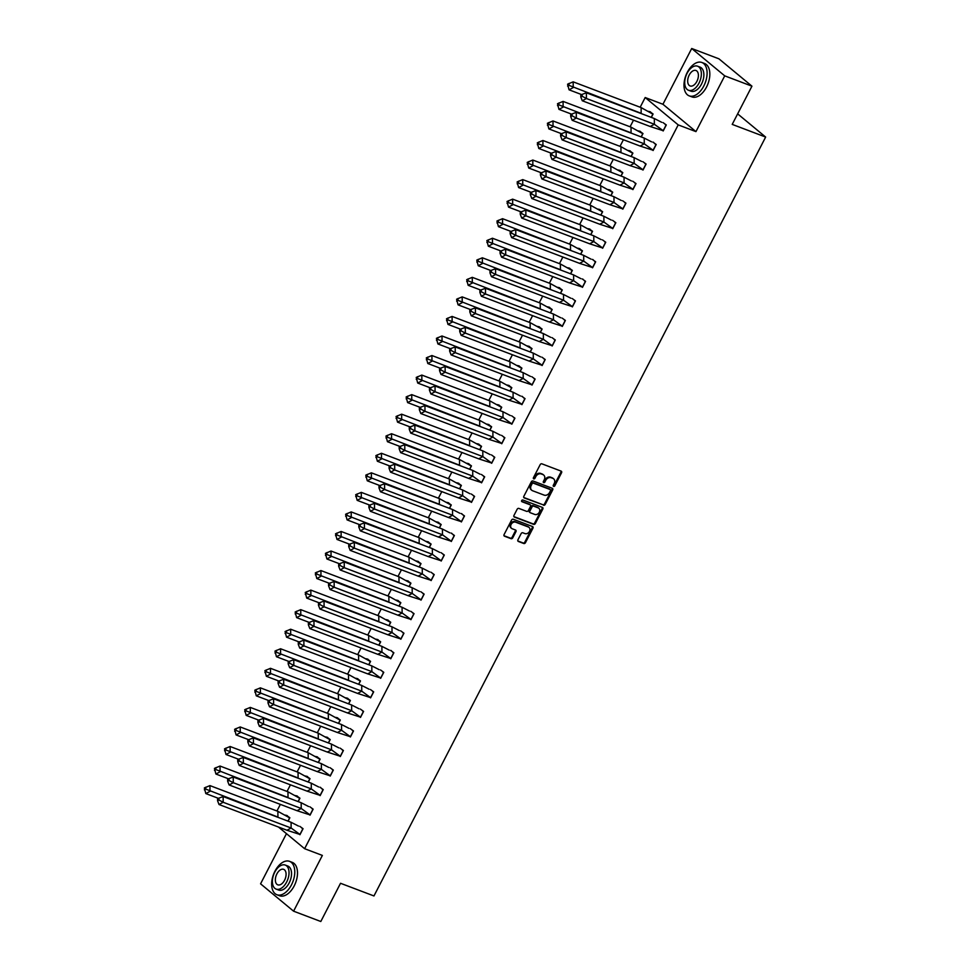 <?xml version="1.0" encoding="UTF-8"?>
<svg xmlns="http://www.w3.org/2000/svg" width="970" height="970" viewBox="0 0 970 970"><rect width="100%" height="100%" fill="white"/><g stroke="black" fill="none" stroke-linecap="round" stroke-linejoin="round"><path stroke-width="1.45" d="M553.615 486.394A0.982 0.788 129.6 0 0 554.804 485.825L561.557 472.754A1.406 1.115 129.6 0 0 561.121 471.117L541.878 463.83A1.406 1.115 129.6 0 0 540.181 464.654L533.427 477.713A0.982 0.788 129.6 0 0 534.931 478.283L535.804 476.597A4.486 3.589 129.6 0 1 541.248 473.954L542.861 474.56A4.486 3.589 129.6 0 1 543.685 475.045A4.486 3.589 129.6 0 1 544.243 479.798L543.37 481.484A0.982 0.788 129.6 0 0 544.873 482.054L545.746 480.356A4.486 3.589 129.6 0 1 551.19 477.725L552.791 478.331A4.486 3.589 129.6 0 1 553.627 478.804A4.486 3.589 129.6 0 1 554.185 483.557L553.312 485.255A0.982 0.788 129.6 0 0 553.615 486.394M553.203 485.897A0.982 0.788 129.6 0 0 554.149 485.267L560.89 472.208A1.406 1.115 129.6 0 0 560.975 471.056M533.33 478.368A0.982 0.788 129.6 0 0 534.264 477.737L535.137 476.052L535.804 476.597M543.261 482.126A0.982 0.788 129.6 0 0 544.206 481.508L545.079 479.81L545.746 480.356M691.707 48.5L718.928 58.818L751.944 86.172L724.723 75.854L691.707 48.5L662.934 104.263L645.183 97.533L678.2 124.887L304.616 848.702L278.487 827.046M286.465 833.654L260.566 883.828L293.583 911.182L322.367 855.419L304.616 848.702M751.944 86.172L732.217 124.39L765.645 137.061L373.959 895.953L340.531 883.282L320.803 921.5L293.583 911.182M517.932 539.817A1.406 1.115 129.6 0 0 518.356 541.454L523.751 543.503A1.406 1.115 129.6 0 0 525.461 542.679L532.954 528.165A1.406 1.115 129.6 0 0 532.518 526.528L513.275 519.241A1.406 1.115 129.6 0 0 511.578 520.065L504.085 534.579A1.406 1.115 129.6 0 0 504.521 536.216L511.044 538.677A1.406 1.115 129.6 0 0 512.742 537.853L515.943 531.645A1.406 1.115 129.6 0 0 515.519 530.008L512.281 528.783A3.747 2.995 129.6 0 1 511.59 528.383A3.747 2.995 129.6 0 1 511.372 523.982A3.747 2.995 129.6 0 1 515.676 522.199L528.347 527.001A3.747 2.995 129.6 0 1 529.038 527.401A3.747 2.995 129.6 0 1 529.256 531.803A3.747 2.995 129.6 0 1 524.952 533.585L522.83 532.785A1.406 1.115 129.6 0 0 521.132 533.609L517.932 539.817M662.934 104.263L695.951 131.617L724.723 75.854M695.951 131.617L678.2 124.887M543.503 505.249A1.406 1.115 129.6 0 0 545.201 504.424L552.694 489.911A1.406 1.115 129.6 0 0 552.257 488.274L533.027 480.987A1.406 1.115 129.6 0 0 531.317 481.811L523.824 496.325A1.406 1.115 129.6 0 0 524.261 497.962L542.836 504.703A1.406 1.115 129.6 0 0 544.546 503.879L552.039 489.365A1.406 1.115 129.6 0 0 552.112 488.213M542.824 509.032L535.331 523.545A1.406 1.115 129.6 0 1 533.633 524.37L514.391 517.083A1.406 1.115 129.6 0 1 513.954 515.446L517.168 509.238A1.406 1.115 129.6 0 1 518.865 508.413L526.674 511.372A1.406 1.115 129.6 0 0 528.371 510.547L530.505 506.425A1.406 1.115 129.6 0 0 530.069 504.788L521.945 501.708A0.982 0.788 129.6 0 1 522.83 499.986L542.388 507.395A1.406 1.115 129.6 0 1 542.824 509.032L542.157 508.486L534.676 523L535.331 523.545M765.645 137.061L737.649 113.866M276.947 810.993L280.354 804.385M287.035 791.447L290.442 784.839M297.123 771.89L300.53 765.281M307.211 752.344L310.618 745.736M317.299 732.799L320.706 726.19M327.387 713.253L330.806 706.633M337.475 693.695L340.894 687.087M347.575 674.15L350.982 667.542M357.663 654.604L361.07 647.996M367.751 635.047L371.158 628.439M377.839 615.501L381.246 608.893M387.927 595.956L391.346 589.348M398.015 576.41L401.434 569.802M408.115 556.853L411.522 550.245M418.203 537.307L421.611 530.699M428.291 517.762L431.698 511.154M438.379 498.216L441.786 491.608M448.467 478.659L451.874 472.05M458.555 459.113L461.975 452.505M468.643 439.568L472.063 432.959M478.743 420.022L482.151 413.414M488.832 400.464L492.239 393.856M498.919 380.919L502.327 374.311M509.007 361.373L512.415 354.765M519.096 341.828L522.515 335.208M529.183 322.27L532.603 315.662M539.284 302.725L542.691 296.117M549.372 283.179L552.779 276.571M559.46 263.622L562.867 257.014M569.548 244.076L572.955 237.468M579.636 224.531L583.043 217.923M589.724 204.985L593.143 198.377M599.812 185.428L603.231 178.819M609.912 165.882L613.319 159.274M620 146.337L623.407 139.728M630.088 126.791L633.495 120.183M640.176 107.233L645.183 97.533M661.807 129.834L663.189 130.974L666.293 124.948L662.995 122.572M651.331 117.406L653.077 114.011L649.791 111.635M651.719 149.38L653.101 150.52L656.205 144.506L652.907 142.117M641.243 136.952L642.989 133.557L639.703 131.18M641.631 168.925L643.001 170.065L646.105 164.051L642.819 161.663M631.155 156.497L632.901 153.114L629.603 150.726M631.543 188.471L632.913 189.611L636.017 183.597L632.731 181.22M621.067 176.043L622.813 172.66L619.515 170.271M621.455 208.029L622.825 209.168L625.929 203.154L622.631 200.766M610.979 195.6L612.725 192.206L609.427 189.829M611.355 227.574L612.737 228.714L615.841 222.7L612.543 220.311M600.879 215.146L602.637 211.751L599.339 209.374M601.267 247.12L602.649 248.259L605.753 242.245L602.455 239.869M590.791 234.691L592.549 231.309L589.251 228.92M591.179 266.665L592.561 267.805L595.665 261.791L592.367 259.414M580.703 254.249L582.449 250.854L579.163 248.465M581.091 286.223L582.461 287.362L585.577 281.348L582.279 278.96M570.615 273.795L572.361 270.4L569.075 268.023M571.003 305.768L572.373 306.908L575.477 300.894L572.191 298.505M560.527 293.34L562.273 289.945L558.975 287.569M560.915 325.314L562.285 326.453L565.389 320.439L562.091 318.063M550.439 312.886L552.185 309.503L548.887 307.114M550.827 344.859L552.197 345.999L555.301 339.985L552.003 337.608M540.351 332.443L542.097 329.048L538.799 326.66M540.726 364.417L542.109 365.557L545.213 359.543L541.915 357.154M530.25 351.989L532.009 348.594L528.711 346.217M530.638 383.962L532.021 385.102L535.125 379.088L531.827 376.7M520.162 371.534L521.921 368.151L518.623 365.763M520.55 403.508L521.933 404.648L525.037 398.634L521.739 396.257M510.074 391.08L511.82 387.697L508.535 385.308M510.462 423.053L511.833 424.205L514.937 418.179L511.651 415.803M499.986 410.637L501.732 407.242L498.434 404.854M500.374 442.611L501.745 443.751L504.849 437.737L501.563 435.348M489.899 430.183L491.644 426.788L488.346 424.411M490.286 462.156L491.657 463.296L494.761 457.282L491.463 454.894M479.81 449.728L481.556 446.345L478.258 443.957M480.186 481.702L481.569 482.842L484.673 476.828L481.375 474.451M469.71 469.274L471.468 465.891L468.17 463.502M470.098 501.26L471.481 502.399L474.585 496.385L471.287 493.997M459.622 488.832L461.38 485.436L458.082 483.06M460.01 520.805L461.393 521.945L464.497 515.931L461.199 513.542M449.534 508.377L451.28 504.982L447.995 502.605M449.922 540.351L451.305 541.49L454.409 535.476L451.111 533.088M439.446 527.922L441.192 524.54L437.906 522.151M439.834 559.896L441.204 561.036L444.308 555.022L441.023 552.645M429.358 547.468L431.104 544.085L427.806 541.696M429.746 579.454L431.116 580.593L434.22 574.579L430.935 572.191M419.27 567.026L421.016 563.631L417.718 561.254M419.658 598.999L421.029 600.139L424.132 594.125L420.834 591.736M409.182 586.571L410.928 583.176L407.63 580.8M409.558 618.545L410.94 619.684L414.044 613.67L410.746 611.294M399.082 606.117L400.84 602.734L397.542 600.345M399.47 638.09L400.853 639.23L403.957 633.216L400.658 630.839M388.994 625.674L390.752 622.279L387.454 619.891M389.382 657.648L390.764 658.788L393.868 652.774L390.57 650.385M378.906 645.22L380.652 641.825L377.366 639.448M379.294 677.193L380.664 678.333L383.78 672.319L380.482 669.93M368.818 664.765L370.564 661.37L367.278 658.994M369.206 696.739L370.576 697.879L373.68 691.865L370.394 689.488M358.73 684.311L360.476 680.928L357.178 678.539M359.118 716.284L360.488 717.424L363.592 711.41L360.294 709.034M348.642 703.868L350.388 700.473L347.09 698.085M349.018 735.842L350.4 736.982L353.504 730.968L350.206 728.579M338.554 723.414L340.3 720.019L337.002 717.642M338.93 755.387L340.312 756.527L343.416 750.513L340.118 748.125M328.454 742.959L330.212 739.577L326.914 737.188M328.842 774.933L330.224 776.073L333.328 770.059L330.03 767.682M318.366 762.505L320.112 759.122L316.826 756.733M318.754 794.491L320.136 795.63L323.24 789.604L319.942 787.228M308.278 782.062L310.024 778.668L306.738 776.279M308.666 814.036L310.036 815.176L313.14 809.162L309.854 806.773M298.19 801.608L299.936 798.213L296.638 795.837M298.578 833.582L299.948 834.721L303.052 828.707L299.766 826.319M288.102 821.153L289.848 817.771L286.55 815.382M553.276 478.562A4.486 3.589 129.6 0 0 552.961 478.258A4.486 3.589 129.6 0 0 552.136 477.786L552.791 478.331M545.079 479.81A4.486 3.589 129.6 0 1 550.536 477.179L552.136 477.786M543.333 474.791A4.486 3.589 129.6 0 0 543.03 474.5A4.486 3.589 129.6 0 0 542.194 474.015L542.861 474.56M535.137 476.052A4.486 3.589 129.6 0 1 540.593 473.408L542.194 474.015M523.751 497.464L542.836 504.703M550.499 490.699A0.982 0.788 129.6 0 0 550.196 489.547L533.306 483.157A0.982 0.788 129.6 0 0 532.118 483.727L531.196 485.509A4.486 3.589 129.6 0 0 531.754 490.262A4.486 3.589 129.6 0 0 532.591 490.747L544.134 495.112A4.486 3.589 129.6 0 0 549.578 492.481L550.499 490.699M549.857 489.268A0.982 0.788 129.6 0 0 549.541 489.001L550.196 489.547M531.451 489.959A4.486 3.589 129.6 0 1 531.099 489.717A4.486 3.589 129.6 0 1 530.541 484.964L531.463 483.181A0.982 0.788 129.6 0 1 532.651 482.599L549.541 489.001M513.882 516.598L532.966 523.824A1.406 1.115 129.6 0 0 534.676 523M529.862 504.618A1.406 1.115 129.6 0 0 529.402 504.242L521.545 501.26M534.761 514.439A3.747 2.995 129.6 0 0 539.065 512.657A3.747 2.995 129.6 0 0 538.859 508.256A3.747 2.995 129.6 0 0 538.156 507.856L533.694 506.17A1.406 1.115 129.6 0 0 531.996 506.995L529.875 511.117A1.406 1.115 129.6 0 0 530.299 512.742L534.761 514.439M538.495 508.013A3.747 2.995 129.6 0 0 538.192 507.71A3.747 2.995 129.6 0 0 537.501 507.31L538.156 507.856M529.644 512.196A1.406 1.115 129.6 0 1 529.208 510.559L531.33 506.449A1.406 1.115 129.6 0 1 533.039 505.625L537.501 507.31M542.157 508.486A1.406 1.115 129.6 0 0 542.242 507.346M528.686 527.159A3.747 2.995 129.6 0 0 528.371 526.855A3.747 2.995 129.6 0 0 527.68 526.455L528.347 527.001M511.287 528.08A3.747 2.995 129.6 0 1 510.923 527.838A3.747 2.995 129.6 0 1 510.717 523.436A3.747 2.995 129.6 0 1 515.021 521.654L527.68 526.455M504 535.719L510.378 538.132A1.406 1.115 129.6 0 0 512.087 537.307L515.288 531.099A1.406 1.115 129.6 0 0 515.373 529.959M517.847 540.969L523.097 542.957A1.406 1.115 129.6 0 0 524.794 542.133L532.287 527.619A1.406 1.115 129.6 0 0 532.372 526.467M648.494 111.356L650.506 111.877M641.716 113.757L640.915 113.454M573.173 81.844L567.583 84.184L569.063 89.822L573.221 87.579L573.173 81.844L641.121 107.597L652.883 114.12L649.912 111.659M651.937 113.49L653.004 114.169M569.063 89.822L581.721 94.624M567.596 86.087L568.99 85.348L641.158 113.32L641.121 107.597M651.21 117.358L652.883 114.12M568.99 85.348L568.978 83.432M661.698 122.305L654.326 118.534L654.362 124.269L663.189 130.695L666.099 125.057L665.141 124.427M650.203 126.512L582.267 100.759L586.426 98.516L582.194 96.285L582.182 94.369L586.377 92.793L586.426 98.516L654.362 124.269L650.203 126.512L663.298 130.744M586.377 92.793L654.326 118.534M582.182 94.369L580.8 95.121L580.812 97.036L582.194 96.285M582.267 100.759L580.812 97.036M703.796 86.015A17.848 10.343 -69.2 0 0 701.868 62.48A17.848 10.343 -69.2 0 0 687.293 72.338A17.848 10.343 -69.2 0 0 689.221 95.872A17.848 10.343 -69.2 0 0 703.796 86.015M689.221 95.872L691.937 96.903A17.848 10.343 -69.2 0 0 706.524 87.045A17.848 10.343 -69.2 0 0 704.596 63.511L701.868 62.48M697.6 66.203L700.097 67.148A12.852 7.445 110.8 0 1 701.492 84.099A12.852 7.445 110.8 0 1 690.992 91.192L688.482 90.246A12.852 7.445 -69.2 0 0 698.982 83.141A12.852 7.445 -69.2 0 0 697.6 66.203A12.852 7.445 -69.2 0 0 687.099 73.296A12.852 7.445 -69.2 0 0 688.482 90.246M689.209 75.054A8.281 4.801 -69.2 0 0 690.106 85.966A8.281 4.801 -69.2 0 0 696.872 81.395A8.281 4.801 -69.2 0 0 695.975 70.483A8.281 4.801 -69.2 0 0 689.209 75.054M291.473 884.87A17.848 10.343 -69.2 0 0 289.545 861.348A17.848 10.343 -69.2 0 0 274.959 871.193A17.848 10.343 -69.2 0 0 276.887 894.728A17.848 10.343 -69.2 0 0 291.473 884.87M276.887 894.728L279.615 895.759A17.848 10.343 -69.2 0 0 294.189 885.913A17.848 10.343 -69.2 0 0 292.261 862.378L289.545 861.348M285.265 865.07L287.775 866.016A12.852 7.445 110.8 0 1 289.157 882.967A12.852 7.445 110.8 0 1 278.669 890.06L276.159 889.114A12.852 7.445 -69.2 0 0 286.659 882.009A12.852 7.445 -69.2 0 0 285.265 865.07A12.852 7.445 -69.2 0 0 274.765 872.163A12.852 7.445 -69.2 0 0 276.159 889.114M276.887 873.909A8.281 4.801 -69.2 0 0 277.784 884.834A8.281 4.801 -69.2 0 0 284.549 880.263A8.281 4.801 -69.2 0 0 283.652 869.338A8.281 4.801 -69.2 0 0 276.887 873.909M638.405 130.914L640.418 131.435M631.628 133.302L630.827 132.999M563.085 101.401L557.495 103.729L558.962 109.367L563.121 107.124L563.085 101.401L631.021 127.143L642.795 133.666L639.824 131.205M641.849 133.035L642.916 133.714M558.962 109.367L571.633 114.169M557.507 105.645L558.902 104.893L631.07 132.866L631.021 127.143M641.121 136.903L642.795 133.666M558.902 104.893L558.878 102.978M628.305 150.459L630.33 150.98M621.54 152.86L620.739 152.557M552.997 120.947L547.407 123.275L548.875 128.913L553.033 126.67L552.997 120.947L620.933 146.688L632.707 153.212L629.736 150.75M631.761 152.593L632.828 153.26M548.875 128.913L561.545 133.714M547.419 125.191L548.814 124.439L620.982 152.423L620.933 146.688M631.034 156.449L632.707 153.212M548.814 124.439L548.79 122.535M618.217 170.005L620.242 170.526M611.439 172.405L610.639 172.102M542.909 140.492L537.319 142.832L538.786 148.471L542.945 146.215L542.909 140.492L610.845 166.234L622.619 172.769L619.648 170.308M621.661 172.139L622.74 172.805M538.786 148.471L551.457 153.272M537.332 144.736L538.714 143.984L610.894 171.969L610.845 166.234M620.945 176.006L622.619 172.769M538.714 143.984L538.702 142.081M608.129 189.55L610.154 190.084M601.351 191.951L600.551 191.648M532.809 160.038L527.231 162.378L528.698 168.016L532.857 165.773L532.809 160.038L600.757 185.791L612.531 192.315L609.56 189.853M611.573 191.684L612.64 192.363M528.698 168.016L541.369 172.818M527.243 164.282L528.626 163.542L600.794 191.514L600.757 185.791M610.857 195.552L612.531 192.315M528.626 163.542L528.614 161.626M598.041 209.108L600.066 209.629M591.263 211.496L590.463 211.193M522.721 179.595L517.143 181.923L518.611 187.562L522.769 185.319L522.721 179.595L590.669 205.337L602.443 211.86L599.46 209.399M601.485 211.23L602.552 211.909M518.611 187.562L531.269 192.363M517.155 183.839L518.538 183.087L590.706 211.06L590.669 205.337M600.769 215.097L602.443 211.86M518.538 183.087L518.526 181.172M651.61 141.85L644.238 138.079L644.274 143.815L653.089 150.253L655.999 144.603L655.053 143.984M640.115 146.058L572.179 120.316L576.338 118.061L572.106 115.83L572.094 113.926L576.289 112.338L576.338 118.061L644.274 143.815L640.115 146.058L653.21 150.289M576.289 112.338L644.238 138.079M653.028 142.141L653.635 142.372M572.094 113.926L570.699 114.666L570.724 116.582L572.106 115.83M572.179 120.316L570.724 116.582M641.522 161.396L634.137 157.637L634.186 163.36L643.001 169.798L645.911 164.16L644.965 163.53M630.027 165.603L562.091 139.862L566.25 137.619L562.018 135.376L562.006 133.472L566.201 131.884L566.25 137.619L634.186 163.36L630.027 165.603L643.122 169.847M566.201 131.884L634.137 157.637M562.006 133.472L560.611 134.224L560.624 136.127L562.018 135.376M562.091 139.862L560.624 136.127M631.434 180.953L624.049 177.183L624.098 182.906L632.913 189.344L635.823 183.706L634.877 183.075M619.939 185.161L551.991 159.407L556.149 157.164L551.93 154.933L551.906 153.017L556.113 151.429L556.149 157.164L624.098 182.906L619.939 185.161L633.034 189.392M556.113 151.429L624.049 177.183M551.906 153.017L550.524 153.769L550.536 155.685L551.93 154.933M551.991 159.407L550.536 155.685M621.334 200.499L613.962 196.728L614.01 202.463L622.825 208.889L625.735 203.251L624.777 202.621M609.851 204.706L541.903 178.953L546.062 176.71L541.83 174.479L541.818 172.575L546.025 170.987L546.062 176.71L614.01 202.463L609.851 204.706L622.946 208.938M546.025 170.987L613.962 196.728M541.818 172.575L540.436 173.315L540.448 175.231L541.83 174.479M541.903 178.953L540.448 175.231M611.245 220.044L603.874 216.274L603.922 222.009L612.737 228.447L615.647 222.809L614.689 222.178M599.763 224.252L531.815 198.51L535.973 196.255L531.742 194.024L531.73 192.121L535.937 190.532L535.973 196.255L603.922 222.009L599.763 224.252L612.858 228.483M535.937 190.532L603.874 216.274M531.73 192.121L530.347 192.872L530.36 194.776L531.742 194.024M531.815 198.51L530.36 194.776M587.953 228.653L589.978 229.175M581.175 231.054L580.375 230.751M512.633 199.141L507.043 201.469L508.522 207.119L512.681 204.864L512.633 199.141L580.581 224.882L592.343 231.406L589.372 228.944M591.397 230.787L592.464 231.454M508.522 207.119L521.181 211.909M507.067 203.385L508.45 202.633L580.618 230.617L580.581 224.882M590.682 234.655L592.343 231.406M508.45 202.633L508.438 200.729M601.157 239.59L593.785 235.831L593.822 241.554L602.649 247.993L605.559 242.354L604.601 241.724M589.663 243.797L521.727 218.056L525.885 215.813L521.654 213.582L521.642 211.666L525.837 210.078L525.885 215.813L593.822 241.554L589.663 243.797L602.758 248.041M525.837 210.078L593.785 235.831M521.642 211.666L520.259 212.418L520.272 214.321L521.654 213.582M521.727 218.056L520.272 214.321M577.865 248.199L579.878 248.72M571.087 250.599L570.287 250.296M502.545 218.686L496.955 221.027L498.434 226.665L502.593 224.422L502.545 218.686L570.481 244.44L582.255 250.963L579.284 248.502M581.309 250.333L582.376 251M498.434 226.665L511.093 231.466M496.967 222.93L498.362 222.178L570.53 250.163L570.481 244.44M580.581 254.201L582.255 250.963M498.362 222.178L498.35 220.275M591.069 259.148L583.697 255.377L583.734 261.1L592.549 267.538L595.471 261.9L594.513 261.269M579.575 263.355L511.639 237.601L515.797 235.358L511.566 233.127L511.554 231.212L515.749 229.623L515.797 235.358L583.734 261.1L579.575 263.355L592.67 267.587M515.749 229.623L583.697 255.377M592.488 259.439L593.094 259.669M511.554 231.212L510.159 231.963L510.184 233.879L511.566 233.127M511.639 237.601L510.184 233.879M567.777 267.756L569.79 268.278M561 270.145L560.199 269.842M492.457 238.232L486.867 240.572L488.334 246.21L492.493 243.967L492.457 238.232L560.393 263.986L572.167 270.509L569.196 268.047M571.221 269.878L572.288 270.557M488.334 246.21L501.005 251.012M486.879 242.476L488.274 241.736L560.442 269.708L560.393 263.986M570.493 273.746L572.167 270.509M488.274 241.736L488.249 239.82M580.981 278.693L573.609 274.922L573.646 280.657L582.461 287.084L585.371 281.445L584.425 280.827M569.487 282.9L501.551 257.147L505.709 254.904L501.478 252.673L501.466 250.769L505.661 249.181L505.709 254.904L573.646 280.657L569.487 282.9L582.582 287.132M505.661 249.181L573.609 274.922M582.4 278.984L583.006 279.214M501.466 250.769L500.071 251.509L500.096 253.425L501.478 252.673M501.551 257.147L500.096 253.425M557.677 287.302L559.702 287.823M550.911 289.69L550.111 289.387M482.369 257.79L476.779 260.118L478.246 265.756L482.405 263.513L482.369 257.79L550.305 283.531L562.079 290.054L559.108 287.593M561.121 289.424L562.2 290.103M478.246 265.756L490.917 270.557M476.791 262.033L478.174 261.282L550.354 289.266L550.305 283.531M560.405 293.292L562.079 290.054M478.174 261.282L478.161 259.366M570.893 298.239L563.509 294.468L563.558 300.203L572.373 306.641L575.283 301.003L574.337 300.373M559.399 302.446L491.463 276.705L495.621 274.449L491.39 272.218L491.378 270.315L495.573 268.726L495.621 274.449L563.558 300.203L559.399 302.446L572.494 306.678M495.573 268.726L563.509 294.468M491.378 270.315L489.983 271.066L489.995 272.97L491.39 272.218M491.463 276.705L489.995 272.97M547.589 306.847L549.614 307.369M540.811 309.248L540.011 308.945M472.281 277.335L466.691 279.663L468.158 285.313L472.317 283.058L472.281 277.335L540.217 303.077L551.991 309.6L549.02 307.138M551.033 308.981L552.112 309.648M468.158 285.313L480.829 290.103M466.703 281.579L468.086 280.827L540.266 308.812L540.217 303.077M550.317 312.849L551.991 309.6M468.086 280.827L468.073 278.923M560.793 317.784L553.421 314.025L553.47 319.748L562.285 326.187L565.195 320.549L564.249 319.918M549.311 321.991L481.362 296.25L485.521 294.007L481.302 291.776L481.278 289.86L485.485 288.272L485.521 294.007L553.47 319.748L549.311 321.991L562.406 326.235M485.485 288.272L553.421 314.025M481.278 289.86L479.895 290.612L479.907 292.516L481.302 291.776M481.362 296.25L479.907 292.516M537.501 326.393L539.526 326.914M530.723 328.794L529.923 328.49M462.181 296.881L456.603 299.221L458.07 304.859L462.229 302.616L462.181 296.881L530.129 322.634L541.903 329.157L538.932 326.696M540.945 328.527L542.012 329.194M458.07 304.859L470.741 309.66M456.615 301.124L457.998 300.373L530.166 328.357L530.129 322.634M540.229 332.395L541.903 329.157M457.998 300.373L457.986 298.469M550.705 337.342L543.333 333.571L543.382 339.294L552.197 345.732L555.107 340.094L554.149 339.464M539.223 341.549L471.274 315.796L475.433 313.553L471.202 311.321L471.19 309.406L475.397 307.829L475.433 313.553L543.382 339.294L539.223 341.549L552.318 345.781M475.397 307.829L543.333 333.571M471.19 309.406L469.807 310.157L469.82 312.073L471.202 311.321M471.274 315.796L469.82 312.073M527.413 345.95L529.438 346.472M520.635 348.339L519.835 348.036M452.093 316.426L446.503 318.766L447.982 324.404L452.141 322.161L452.093 316.426L520.041 342.18L531.815 348.703L528.832 346.241M530.857 348.072L531.924 348.751M447.982 324.404L460.641 329.206M446.527 320.67L447.91 319.93L520.078 347.903L520.041 342.18M530.141 351.94L531.815 348.703M447.91 319.93L447.897 318.014M540.617 356.887L533.245 353.116L533.294 358.851L542.109 365.278L545.019 359.64L544.061 359.021M529.135 361.095L461.186 335.353L465.345 333.098L461.114 330.867L461.102 328.963L465.309 327.375L465.345 333.098L533.294 358.851L529.135 361.095L542.218 365.326M465.309 327.375L533.245 353.116M461.102 328.963L459.719 329.703L459.731 331.619L461.114 330.867M461.186 335.353L459.731 331.619M517.325 365.496L519.35 366.017M510.547 367.885L509.747 367.582M442.005 335.984L436.415 338.312L437.894 343.95L442.053 341.707L442.005 335.984L509.953 361.725L521.714 368.248L518.744 365.787M520.769 367.618L521.836 368.297M437.894 343.95L450.553 348.751M436.439 340.228L437.822 339.476L509.99 367.46L509.953 361.725M520.041 371.486L521.714 368.248M437.822 339.476L437.809 337.572M530.529 376.433L523.157 372.674L523.194 378.397L532.021 384.835L534.931 379.197L533.973 378.567M519.035 380.64L451.099 354.899L455.257 352.656L451.026 350.412L451.014 348.509L455.209 346.921L455.257 352.656L523.194 378.397L519.035 380.64L532.13 384.872M455.209 346.921L523.157 372.674M451.014 348.509L449.631 349.261L449.643 351.164L451.026 350.412M451.099 354.899L449.643 351.164M507.237 385.041L509.25 385.563M500.459 387.442L499.659 387.139M431.917 355.529L426.327 357.869L427.794 363.507L431.965 361.252L431.917 355.529L499.853 381.271L511.626 387.806L508.656 385.332M510.681 387.175L511.748 387.842M427.794 363.507L440.465 368.309M426.339 359.773L427.734 359.021L499.902 387.006L499.853 381.271M509.953 391.043L511.626 387.806M427.734 359.021L427.721 357.118M520.441 395.99L513.069 392.219L513.106 397.942L521.921 404.381L524.831 398.743L523.885 398.112M508.947 400.198L441.01 374.444L445.169 372.201L440.938 369.97L440.926 368.054L445.121 366.466L445.169 372.201L513.106 397.942L508.947 400.198L522.042 404.429M445.121 366.466L513.069 392.219M521.86 396.281L522.466 396.512M440.926 368.054L439.531 368.806L439.555 370.71L440.938 369.97M441.01 374.444L439.555 370.71M497.137 404.587L499.162 405.108M490.371 406.988L489.571 406.685M421.829 375.075L416.239 377.415L417.706 383.053L421.865 380.81L421.829 375.075L489.765 400.828L501.538 407.351L498.568 404.89M500.593 406.721L501.66 407.388M417.706 383.053L430.377 387.854M416.251 379.318L417.646 378.579L489.814 406.551L489.765 400.828M499.865 410.589L501.538 407.351M417.646 378.579L417.621 376.663M510.353 415.536L502.981 411.765L503.018 417.488L511.833 423.926L514.743 418.288L513.797 417.658M498.859 419.743L430.922 393.99L435.081 391.747L430.85 389.516L430.838 387.6L435.033 386.024L435.081 391.747L503.018 417.488L498.859 419.743L511.954 423.975M435.033 386.024L502.981 411.765M430.838 387.6L429.443 388.352L429.455 390.267L430.85 389.516M430.922 393.99L429.455 390.267M487.049 424.145L489.074 424.666M480.283 426.533L479.483 426.23M411.741 394.62L406.151 396.96L407.618 402.599L411.777 400.355L411.741 394.62L479.677 420.374L491.45 426.897L488.48 424.436M490.493 426.266L491.572 426.945M407.618 402.599L420.289 407.4M406.163 398.876L407.545 398.124L479.726 426.097L479.677 420.374M489.777 430.134L491.45 426.897M407.545 398.124L407.533 396.209M500.265 435.081L492.881 431.31L492.93 437.046L501.745 443.484L504.655 437.834L503.709 437.215M488.771 439.289L420.822 413.547L424.981 411.292L420.762 409.061L420.737 407.157L424.945 405.569L424.981 411.292L492.93 437.046L488.771 439.289L501.866 443.52M424.945 405.569L492.881 431.31M420.737 407.157L419.355 407.897L419.367 409.813L420.762 409.061M420.822 413.547L419.367 409.813M476.961 443.69L478.986 444.212M470.183 446.091L469.383 445.788M401.653 414.178L396.063 416.506L397.53 422.144L401.689 419.901L401.653 414.178L469.589 439.919L481.362 446.442L478.392 443.981M480.405 445.824L481.484 446.491M397.53 422.144L410.201 426.945M396.075 418.422L397.457 417.67L469.638 445.654L469.589 439.919M479.689 449.68L481.362 446.442M397.457 417.67L397.445 415.766M490.165 454.627L482.793 450.868L482.842 456.591L491.657 463.029L494.567 457.391L493.621 456.761M478.683 458.834L410.734 433.093L414.893 430.85L410.662 428.607L410.649 426.703L414.857 425.115L414.893 430.85L482.842 456.591L478.683 458.834L491.778 463.066M414.857 425.115L482.793 450.868M410.649 426.703L409.267 427.455L409.279 429.358L410.662 428.607M410.734 433.093L409.279 429.358M466.873 463.236L468.898 463.757M460.095 465.636L459.295 465.333M391.553 433.723L385.975 436.063L387.442 441.702L391.601 439.446L391.553 433.723L459.501 459.465L471.274 466L468.304 463.539M470.317 465.37L471.384 466.036M387.442 441.702L400.101 446.503M385.987 437.967L387.37 437.215L459.537 465.2L459.501 459.465M469.601 469.237L471.274 466M387.37 437.215L387.357 435.312M480.077 474.184L472.705 470.414L472.754 476.137L481.569 482.575L484.479 476.937L483.521 476.306M468.595 478.392L400.646 452.638L404.805 450.395L400.574 448.164L400.561 446.248L404.769 444.66L404.805 450.395L472.754 476.137L468.595 478.392L481.69 482.623M404.769 444.66L472.705 470.414M400.561 446.248L399.179 447L399.191 448.904L400.574 448.164M400.646 452.638L399.191 448.904M456.785 482.781L458.81 483.303M450.007 485.182L449.207 484.879M381.465 453.269L375.875 455.609L377.354 461.247L381.513 459.004L381.465 453.269L449.413 479.022L461.174 485.546L458.204 483.084M460.229 484.915L461.296 485.594M377.354 461.247L390.013 466.049M375.899 457.513L377.281 456.773L449.45 484.745L449.413 479.022M459.513 488.783L461.174 485.546M377.281 456.773L377.269 454.857M469.989 493.73L462.617 489.959L462.654 495.694L471.481 502.12L474.391 496.482L473.433 495.852M458.495 497.937L390.558 472.184L394.717 469.941L390.486 467.71L390.474 465.794L394.669 464.218L394.717 469.941L462.654 495.694L458.495 497.937L471.59 502.169M394.669 464.218L462.617 489.959M390.474 465.794L389.091 466.546L389.103 468.462L390.486 467.71M390.558 472.184L389.103 468.462M446.697 502.339L448.71 502.86M439.919 504.727L439.119 504.424M371.377 472.826L365.787 475.154L367.266 480.793L371.425 478.549L371.377 472.826L439.325 498.568L451.086 505.091L448.116 502.63M450.141 504.461L451.208 505.14M367.266 480.793L379.925 485.594M365.799 477.07L367.193 476.318L439.361 504.291L439.325 498.568M449.413 508.328L451.086 505.091M367.193 476.318L367.181 474.403M459.901 513.275L452.529 509.505L452.566 515.24L461.393 521.678L464.303 516.04L463.345 515.409M448.407 517.483L380.47 491.741L384.629 489.486L380.398 487.255L380.385 485.352L384.581 483.763L384.629 489.486L452.566 515.24L448.407 517.483L461.502 521.714M384.581 483.763L452.529 509.505M461.32 513.567L461.926 513.797M380.385 485.352L379.003 486.103L379.015 488.007L380.398 487.255M380.47 491.741L379.015 488.007M436.609 521.884L438.622 522.406M429.831 524.285L429.031 523.982M361.289 492.372L355.699 494.7L357.166 500.35L361.325 498.095L361.289 492.372L429.225 518.113L440.998 524.637L438.028 522.175M440.053 524.018L441.12 524.685M357.166 500.35L369.837 505.14M355.711 496.616L357.105 495.864L429.274 523.848L429.225 518.113M439.325 527.886L440.998 524.637M357.105 495.864L357.081 493.96M449.813 532.821L442.441 529.062L442.478 534.785L451.292 541.224L454.202 535.586L453.257 534.955M438.319 537.028L370.382 511.287L374.541 509.044L370.31 506.801L370.297 504.897L374.493 503.309L374.541 509.044L442.478 534.785L438.319 537.028L451.414 541.272M374.493 503.309L442.441 529.062M451.232 533.124L451.838 533.342M370.297 504.897L368.903 505.649L368.927 507.553L370.31 506.801M370.382 511.287L368.927 507.553M426.509 541.43L428.534 541.951M419.743 543.83L418.943 543.527M351.201 511.917L345.611 514.258L347.078 519.896L351.237 517.64L351.201 511.917L419.137 537.671L430.91 544.194L427.94 541.733M429.965 543.564L431.032 544.231M347.078 519.896L359.749 524.697M345.623 516.161L347.005 515.409L419.185 543.394L419.137 537.671M429.237 547.432L430.91 544.194M347.005 515.409L346.993 513.506M439.725 552.379L432.341 548.608L432.39 554.331L441.204 560.769L444.114 555.131L443.169 554.5M428.231 556.586L360.294 530.832L364.453 528.589L360.222 526.358L360.209 524.443L364.405 522.854L364.453 528.589L432.39 554.331L428.231 556.586L441.326 560.818M364.405 522.854L432.341 548.608M360.209 524.443L358.815 525.194L358.827 527.11L360.222 526.358M360.294 530.832L358.827 527.11M416.421 560.987L418.446 561.509M409.643 563.376L408.843 563.073M341.113 531.463L335.523 533.803L336.99 539.441L341.149 537.198L341.113 531.463L409.049 557.216L420.822 563.74L417.852 561.278M419.864 563.109L420.944 563.788M336.99 539.441L349.661 544.243M335.535 535.707L336.917 534.967L409.097 562.939L409.049 557.216M419.149 566.977L420.822 563.74M336.917 534.967L336.905 533.051M429.637 571.924L422.253 568.153L422.302 573.888L431.116 580.315L434.026 574.676L433.081 574.046M418.143 576.131L350.194 550.378L354.353 548.135L350.134 545.904L350.109 544L354.317 542.412L354.353 548.135L422.302 573.888L418.143 576.131L431.238 580.363M354.317 542.412L422.253 568.153M350.109 544L348.727 544.74L348.739 546.656L350.134 545.904M350.194 550.378L348.739 546.656M406.333 580.533L408.358 581.054M399.555 582.921L398.755 582.618M331.012 551.021L325.435 553.349L326.902 558.987L331.061 556.744L331.012 551.021L398.961 576.762L410.734 583.285L407.764 580.824M409.776 582.655L410.843 583.334M326.902 558.987L339.573 563.788M325.447 555.264L326.829 554.513L398.997 582.485L398.961 576.762M409.061 586.523L410.734 583.285M326.829 554.513L326.817 552.597M419.537 591.47L412.165 587.699L412.214 593.434L421.029 599.872L423.938 594.234L422.981 593.604M408.055 595.677L340.106 569.936L344.265 567.68L340.033 565.449L340.021 563.546L344.229 561.957L344.265 567.68L412.214 593.434L408.055 595.677L421.15 599.909M344.229 561.957L412.165 587.699M340.021 563.546L338.639 564.297L338.651 566.201L340.033 565.449M340.106 569.936L338.651 566.201M396.245 600.078L398.27 600.6M389.467 602.479L388.667 602.176M320.924 570.566L315.335 572.894L316.814 578.544L320.973 576.289L320.924 570.566L388.873 596.308L400.646 602.831L397.664 600.369M399.688 602.212L400.755 602.879M316.814 578.544L329.473 583.334M315.359 574.81L316.741 574.058L388.909 602.043L388.873 596.308M398.973 606.08L400.646 602.831M316.741 574.058L316.729 572.154M409.449 611.015L402.077 607.256L402.126 612.979L410.94 619.418L413.85 613.78L412.893 613.149M397.967 615.222L330.018 589.481L334.177 587.238L329.945 585.007L329.933 583.091L334.141 581.503L334.177 587.238L402.126 612.979L397.967 615.222L411.062 619.466M334.141 581.503L402.077 607.256M329.933 583.091L328.551 583.843L328.563 585.747L329.945 585.007M330.018 589.481L328.563 585.747M386.157 619.624L388.182 620.145M379.379 622.025L378.579 621.721M310.837 590.112L305.247 592.452L306.726 598.09L310.885 595.847L310.837 590.112L378.785 615.865L390.546 622.388L387.576 619.927M389.6 621.758L390.667 622.425M306.726 598.09L319.385 602.891M305.271 594.355L306.653 593.604L378.821 621.588L378.785 615.865M388.885 625.626L390.546 622.388M306.653 593.604L306.641 591.7M399.361 630.573L391.989 626.802L392.025 632.525L400.853 638.963L403.762 633.325L402.805 632.695M387.867 634.78L319.93 609.027L324.089 606.784L319.858 604.553L319.845 602.637L324.041 601.06L324.089 606.784L392.025 632.525L387.867 634.78L400.962 639.012M324.041 601.06L391.989 626.802M319.845 602.637L318.463 603.388L318.475 605.304L319.858 604.553M319.93 609.027L318.475 605.304M376.069 639.181L378.082 639.703M369.291 641.57L368.491 641.267M300.748 609.657L295.159 611.997L296.638 617.635L300.797 615.392L300.748 609.657L368.685 635.411L380.458 641.934L377.488 639.472M379.512 641.303L380.579 641.982M296.638 617.635L309.297 622.437M295.171 613.901L296.565 613.161L368.733 641.134L368.685 635.411M378.785 645.171L380.458 641.934M296.565 613.161L296.553 611.245M389.273 650.118L381.901 646.347L381.938 652.082L390.752 658.509L393.662 652.871L392.717 652.252M377.779 654.326L309.842 628.572L314.001 626.329L309.769 624.098L309.757 622.194L313.953 620.606L314.001 626.329L381.938 652.082L377.779 654.326L390.874 658.557M313.953 620.606L381.901 646.347M390.692 650.409L391.298 650.64M309.757 622.194L308.363 622.934L308.387 624.85L309.769 624.098M309.842 628.572L308.387 624.85M365.981 658.727L367.994 659.248M359.203 661.116L358.403 660.812M290.66 629.215L285.071 631.543L286.538 637.181L290.697 634.938L290.66 629.215L358.597 654.956L370.37 661.479L367.4 659.018M369.424 660.849L370.491 661.528M286.538 637.181L299.209 641.982M285.083 633.459L286.477 632.707L358.645 660.691L358.597 654.956M368.697 664.717L370.37 661.479M286.477 632.707L286.453 630.791M379.185 669.664L371.813 665.893L371.849 671.628L380.664 678.066L383.574 672.428L382.629 671.798M367.691 673.871L299.754 648.13L303.913 645.874L299.681 643.644L299.669 641.74L303.865 640.151L303.913 645.874L371.849 671.628L367.691 673.871L380.786 678.103M303.865 640.151L371.813 665.893M299.669 641.74L298.275 642.492L298.287 644.395L299.681 643.644M299.754 648.13L298.287 644.395M355.881 678.272L357.906 678.794M349.115 680.673L348.315 680.37M280.572 648.76L274.983 651.088L276.45 656.738L280.609 654.483L280.572 648.76L348.509 674.502L360.282 681.025L357.312 678.563M359.324 680.406L360.404 681.073M276.45 656.738L289.121 661.528M274.995 653.004L276.377 652.252L348.557 680.237L348.509 674.502M358.609 684.274L360.282 681.025M276.377 652.252L276.365 650.349M369.097 689.209L361.713 685.451L361.762 691.173L370.576 697.612L373.486 691.974L372.541 691.343M357.603 693.417L289.654 667.675L293.825 665.432L289.594 663.201L289.569 661.285L293.777 659.697L293.825 665.432L361.762 691.173L357.603 693.417L370.698 697.66M293.777 659.697L361.713 685.451M289.569 661.285L288.187 662.037L288.199 663.941L289.594 663.201M289.654 667.675L288.199 663.941M345.793 697.818L347.818 698.339M339.015 700.219L338.215 699.916M270.484 668.306L264.895 670.646L266.362 676.284L270.521 674.041L270.484 668.306L338.421 694.059L350.194 700.582L347.224 698.121M349.236 699.952L350.315 700.619M266.362 676.284L279.033 681.086M264.907 672.549L266.289 671.798L338.469 699.782L338.421 694.059M348.521 703.82L350.194 700.582M266.289 671.798L266.277 669.894M358.997 708.767L351.625 704.996L351.673 710.719L360.488 717.157L363.398 711.519L362.453 710.889M347.515 712.974L279.566 687.221L283.725 684.978L279.505 682.747L279.481 680.831L283.689 679.255L283.725 684.978L351.673 710.719L347.515 712.974L360.61 717.206M283.689 679.255L351.625 704.996M279.481 680.831L278.099 681.583L278.111 683.498L279.505 682.747M279.566 687.221L278.111 683.498M335.705 717.376L337.73 717.897M328.927 719.764L328.127 719.461M260.384 687.851L254.807 690.191L256.274 695.829L260.433 693.586L260.384 687.851L328.333 713.605L340.106 720.128L337.136 717.667M339.148 719.497L340.215 720.177M256.274 695.829L268.945 700.631M254.819 692.095L256.201 691.355L328.369 719.328L328.333 713.605M338.433 723.365L340.106 720.128M256.201 691.355L256.189 689.44M348.909 728.312L341.537 724.541L341.586 730.277L350.4 736.703L353.31 731.065L352.353 730.446M337.427 732.52L269.478 706.778L273.637 704.523L269.405 702.292L269.393 700.388L273.601 698.8L273.637 704.523L341.586 730.277L337.427 732.52L350.522 736.751M273.601 698.8L341.537 724.541M269.393 700.388L268.011 701.128L268.023 703.044L269.405 702.292M269.478 706.778L268.023 703.044M325.617 736.921L327.642 737.442M318.839 739.31L318.039 739.007M250.296 707.409L244.707 709.737L246.186 715.375L250.345 713.132L250.296 707.409L318.245 733.15L330.006 739.673L327.036 737.212M329.06 739.043L330.127 739.722M246.186 715.375L258.844 720.177M244.731 711.653L246.113 710.901L318.281 738.885L318.245 733.15M328.345 742.911L330.006 739.673M246.113 710.901L246.101 708.997M338.821 747.858L331.449 744.099L331.497 749.822L340.312 756.26L343.222 750.622L342.264 749.992M327.326 752.065L259.39 726.324L263.549 724.081L259.317 721.838L259.305 719.934L263.5 718.346L263.549 724.081L331.497 749.822L327.326 752.065L340.421 756.297M263.5 718.346L331.449 744.099M259.305 719.934L257.923 720.686L257.935 722.589L259.317 721.838M259.39 726.324L257.935 722.589M315.529 756.467L317.542 756.988M308.751 758.867L307.951 758.564M240.208 726.954L234.619 729.294L236.098 734.933L240.257 732.677L240.208 726.954L308.157 752.696L319.918 759.231L316.947 756.77M318.972 758.601L320.039 759.268M236.098 734.933L248.756 739.734M234.631 731.198L236.025 730.446L308.193 758.431L308.157 752.696M318.245 762.468L319.918 759.231M236.025 730.446L236.013 728.543M328.733 767.415L321.361 763.645L321.397 769.368L330.224 775.806L333.134 770.168L332.176 769.537M317.238 771.623L249.302 745.869L253.461 743.626L249.229 741.395L249.217 739.479L253.412 737.891L253.461 743.626L321.397 769.368L317.238 771.623L330.333 775.854M253.412 737.891L321.361 763.645M249.217 739.479L247.835 740.231L247.847 742.135L249.229 741.395M249.302 745.869L247.847 742.135M305.441 776.012L307.454 776.534M298.663 778.413L297.863 778.11M230.12 746.5L224.531 748.84L225.998 754.478L230.157 752.235L230.12 746.5L298.057 772.253L309.83 778.777L306.859 776.315M308.884 778.146L309.951 778.825M225.998 754.478L238.668 759.28M224.543 750.744L225.937 750.004L298.105 777.976L298.057 772.253M308.157 782.014L309.83 778.777M225.937 750.004L225.913 748.088M318.645 786.961L311.273 783.19L311.309 788.925L320.124 795.351L323.034 789.713L322.088 789.083M307.15 791.168L239.214 765.415L243.373 763.172L239.141 760.941L239.129 759.025L243.325 757.449L243.373 763.172L311.309 788.925L307.15 791.168L320.245 795.4M243.325 757.449L311.273 783.19M320.064 787.252L320.67 787.482M239.129 759.025L237.735 759.777L237.759 761.692L239.141 760.941M239.214 765.415L237.759 761.692M295.341 795.57L297.366 796.091M288.575 797.958L287.775 797.655M220.032 766.045L214.443 768.385L215.91 774.024L220.069 771.78L220.032 766.045L287.969 791.799L299.742 798.322L296.771 795.861M298.796 797.692L299.863 798.371M215.91 774.024L228.581 778.825M214.455 770.301L215.849 769.549L288.017 797.522L287.969 791.799M298.069 801.559L299.742 798.322M215.849 769.549L215.825 767.634M308.557 806.506L301.173 802.736L301.221 808.471L310.036 814.909L312.946 809.259L312 808.64M297.062 810.714L229.126 784.972L233.285 782.717L229.053 780.486L229.041 778.583L233.237 776.994L233.285 782.717L301.221 808.471L297.062 810.714L310.157 814.945M233.237 776.994L301.173 802.736M229.041 778.583L227.647 779.322L227.659 781.238L229.053 780.486M229.126 784.972L227.659 781.238M285.253 815.115L287.278 815.637M278.475 817.516L277.675 817.213M209.944 785.603L204.355 787.931L205.822 793.569L209.981 791.326L209.944 785.603L277.881 811.344L289.654 817.868L286.683 815.406M288.696 817.249L289.775 817.916M205.822 793.569L218.492 798.371M204.367 789.847L205.749 789.095L277.929 817.079L277.881 811.344M287.981 821.105L289.654 817.868M205.749 789.095L205.737 787.191M298.469 826.052L291.085 822.293L291.133 828.016L299.948 834.455L302.858 828.816L301.912 828.186M286.974 830.259L219.026 804.518L223.185 802.275L218.965 800.032L218.941 798.128L223.148 796.54L223.185 802.275L291.133 828.016L286.974 830.259L300.069 834.503M223.148 796.54L291.085 822.293M218.941 798.128L217.559 798.88L217.571 800.784L218.965 800.032M219.026 804.518L217.571 800.784M554.149 485.267L554.804 485.825M534.264 477.737L534.931 478.283M544.206 481.508L544.873 482.054M550.536 477.179L551.19 477.725M540.593 473.408L541.248 473.954M560.89 472.208L561.557 472.754M552.039 489.365L552.694 489.911M544.546 503.879L545.201 504.424M532.651 482.599L533.306 483.157M531.463 483.181L532.118 483.727M530.541 484.964L531.196 485.509M532.966 523.824L533.633 524.37M529.402 504.242L530.069 504.788M533.039 505.625L533.694 506.17M531.33 506.449L531.996 506.995M529.208 510.559L529.875 511.117M515.021 521.654L515.676 522.199M515.288 531.099L515.943 531.645M512.087 537.307L512.742 537.853M510.378 538.132L511.044 538.677M532.287 527.619L532.954 528.165M524.794 542.133L525.461 542.679M523.097 542.957L523.751 543.503M552.961 478.258L553.627 478.804M543.03 474.5L543.685 475.045M549.723 489.11L550.378 489.656M531.099 489.717L531.754 490.262M529.668 504.388L530.323 504.933M538.192 507.71L538.859 508.256M529.377 512.051L530.044 512.596M528.371 526.855L529.038 527.401M510.923 527.838L511.59 528.383"/></g></svg>
